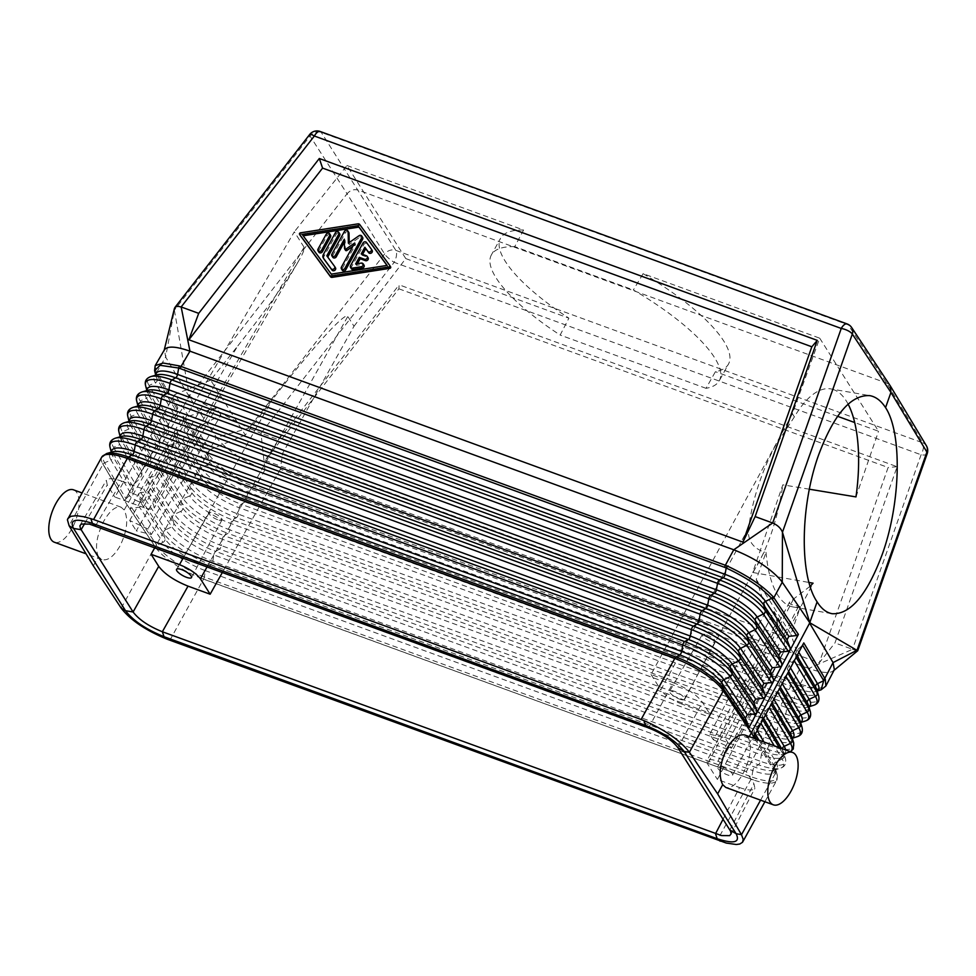 <?xml version="1.0" encoding="UTF-8"?>
<svg xmlns="http://www.w3.org/2000/svg" width="976" height="976" viewBox="0 0 976 976"><rect width="100%" height="100%" fill="white"/><g stroke="black" fill="none" stroke-linecap="round" stroke-linejoin="round"><path stroke-width="0.73" stroke-dasharray="4.88 3.66" d="M254.468 484.804L256.212 485.401L255.041 486.804L799.356 685.603L800.918 686.213L797.233 688.531A3.099 1.391 110.1 0 0 795.342 692.021L794.342 698.413L246.843 498.443A3.099 1.391 110.1 0 1 244.952 501.945L241.231 504.275L788.73 704.245L792.451 701.903L244.952 501.945A41.016 11.993 28.9 0 1 199.104 471.286A3.099 2.574 146.2 0 1 201.08 467.846L176.18 430.623L174.265 431.758L174.204 434.052L177.046 442.018L175.082 445.459L167.311 446.081L165.395 447.215L165.334 449.509L168.177 457.488L166.213 460.916L158.441 461.538L156.514 462.673L156.465 464.979L159.308 472.945L157.331 476.373L149.56 476.996L147.644 478.142L147.596 480.436L150.438 488.403L148.462 491.843L140.69 492.465L138.824 493.502L183.159 416.252L183.085 418.594L207.388 454.938L207.717 452.974L208.364 453.974C217.733 466.723 233.093 477.008 254.468 484.804L253.418 486.243C232.312 478.606 217.172 468.48 207.986 455.865L207.388 454.938M754.973 738.722L775.981 774.322A43.395 12.688 -151.1 0 0 775.408 773.285L760.572 800.149M183.159 416.252L207.717 452.974L216.465 437.407L189.112 396.5L165.652 357.021L174.375 310.161L189.393 396.134L248.941 428.147L216.465 437.407L217.697 439.102C228.372 451.278 244.134 461.526 264.96 469.834L256.212 485.401L802.211 684.847L817.827 688.934L825.842 686.03M834.358 669.682L833.394 670.866C829.454 673.66 821.243 672.854 808.75 668.438L852.524 649.321L834.98 642.916L897.127 466.711L399.147 284.833L398.879 288.811L265.155 460.489L278.538 439.676L261.007 433.283L394.182 262.337A9.296 1.952 37.9 0 1 384.605 254.004L347.053 193.773C350.262 190.161 354.007 188.954 358.29 190.149L886.794 383.178L890.283 385.874M851.658 327.533A9.296 7.845 146.5 0 0 848.181 324.849L886.794 383.178L922.747 442.823L395.841 250.381A9.296 7.796 -31.9 0 0 384.605 254.004L248.941 428.147L261.007 433.283L264.96 469.834L808.75 668.438L799.356 685.603M796.135 657.312L795.489 658.532M795.928 656.97L795.586 653.383L797.429 649.906L802.614 645.136M803.785 642.916L802.406 644.794M802.211 684.847L800.918 686.213L821.145 689.8M787.107 674.282L780.776 681.224L778.933 684.701L778.836 689.849M787.803 672.976L787.156 674.196M795.44 658.629L789.108 665.559L787.254 669.048L787.608 672.635M778.787 689.947L772.455 696.888L770.601 700.365L770.503 705.514M754.509 735.611L753.85 736.831M754.302 735.27L753.948 731.683L755.802 728.206L762.134 721.264M762.829 719.946L762.183 721.179M762.622 719.605L762.28 716.018L764.123 712.541L770.454 705.611M154.598 370.648L157.319 379.274A3.099 2.647 149.3 0 1 155.343 382.702L149.011 385.459L170.349 421.388L175.399 416.471L177.364 413.031L177.242 409.359L156.404 374.272L155.184 365.634M648.601 727.925L673.184 682.578L651.053 674.489L792.414 413.739L819.718 338.184L643.099 273.67L633.375 289.957A130.174 38.052 28.9 0 1 719.312 380.701A130.174 38.052 28.9 0 1 706.026 388.326L715.42 371.685A130.174 38.052 28.9 0 0 728.474 364.097L719.312 380.701M643.099 273.67A130.174 38.052 28.9 0 1 728.474 364.097M723.082 819.193L739.54 787.571L717.409 779.482L783.24 652.956L280.344 469.285L282.54 453.45L354.007 326.252L347.798 316.419C345.748 310.893 309.453 350.994 271.657 400.587L245.318 435.003L210.645 380.14L237.412 346.407L143.277 507.386C149.267 509.484 152.903 509.679 154.208 507.996L153.561 504.665L143.801 489.232L294.325 231.812L304.085 247.257C304.915 248.746 302.877 253.736 297.936 262.19C285.492 282.955 265.313 311.015 237.412 346.407M354.007 326.252L405.772 258.591L346.931 165.505L294.325 231.812M346.931 165.505L523.563 230.019L514.742 246.623L633.375 289.957M514.742 246.623A130.174 38.052 -151.1 0 0 491.392 254.895A130.174 38.052 -151.1 0 0 560.151 335.049L568.898 318.164A130.174 38.052 -151.1 0 1 500.566 238.278L491.392 254.895M706.026 388.326L560.151 335.049M245.318 435.003L209.828 449.753L196.103 428.025L136.262 530.834L151.365 534.494L147.864 528.968L129.723 520.489L136.262 530.834M210.645 380.14L174.875 394.45L188.612 416.179L129.723 520.489M174.875 394.45L114.9 497.028L143.277 507.386M95.477 525.918L121.658 481.144C113.277 478.216 108.177 477.935 106.347 480.302L107.262 484.95L114.9 497.028M209.828 449.753L154.855 547.597M749.239 736.624L748.482 737.99C752.179 746.921 750.337 758.84 742.968 773.748C736.892 784.118 731.183 788.681 725.827 787.461M169.885 640.232L203.642 579.073C200.263 577.816 200.239 577.853 203.594 579.158L751.093 779.129C754.411 780.251 754.424 780.214 751.142 779.031L751.142 779.031A3.099 1.391 110.1 0 0 751.825 776.981A42.566 12.444 -151.1 0 0 777.091 774.346A42.566 12.444 -151.1 0 0 775.676 771.26L756.729 739.357M764.903 801.735L776.664 780.446A43.395 12.688 -151.1 0 1 751.093 779.129L203.642 579.073A3.099 1.391 110.1 0 0 204.338 577.023L751.825 776.981L752.838 770.601A37.857 11.065 -151.1 0 0 775.298 768.258L774.395 770.162A37.783 11.041 -151.1 0 1 754.716 767.099L207.229 567.141A3.099 1.391 110.1 0 0 205.338 570.631L752.838 770.601A3.099 1.391 110.1 0 1 754.716 767.099L758.437 764.757A42.31 12.371 -151.1 0 0 780.483 768.185A42.31 12.371 -151.1 0 0 782.154 759.072L775.883 762.024A3.099 2.647 -30.7 0 0 774.041 765.501L775.676 771.26A3.099 2.647 -30.7 0 1 775.456 773.175L775.981 774.322A43.395 12.688 -151.1 0 1 776.664 780.446L777.091 774.346L775.298 768.258A37.857 11.065 -151.1 0 0 774.041 765.501L759.011 740.186M121.195 608.146L155.099 546.731L127.039 504.775L155.16 546.621A3.099 2.574 146.2 0 1 156.758 545.206L131.821 507.923L139.592 507.3L141.557 503.86L138.726 495.893L138.775 493.6L129.954 508.972L155.892 547.853A43.395 12.688 28.9 0 1 155.099 546.731L155.892 547.853A43.395 12.688 28.9 0 0 203.594 579.158M673.184 682.578C686.884 688.129 696.644 694.717 702.488 702.342L710.113 714.42L681.736 704.05L764.171 552.001C752.52 548.036 747.323 540.045 748.592 528.016C752.447 499.932 761.158 472.884 774.724 446.874L794.391 416.862A110.642 43.298 99.8 0 1 830.808 388.912L869.799 395.646M681.736 704.05C671.952 700.085 664.973 695.388 660.813 689.934L748.592 528.016M766.05 552.331A110.642 43.298 99.8 0 0 793.171 606.974A110.642 43.298 99.8 0 0 800.418 606.706L790.938 634.29L756.254 579.415L766.05 552.331L764.171 552.001M93.33 565.848L98.393 556.674L101.919 559.59C107.787 561.005 113.777 556.527 119.877 546.182C127.173 531.249 128.612 519.171 124.172 509.972L189.112 396.5L347.053 193.773L310.039 136.03L174.375 310.161L174.387 308.575M106.665 453.523A42.566 12.444 -151.1 0 0 104.664 462.795L126.038 498.773L124.635 500.554L102.419 463.246A43.395 12.688 -151.1 0 0 102.992 464.295L102.419 463.246A43.395 12.688 -151.1 0 1 101.736 457.134M126.038 498.773L131.089 493.844L133.053 490.416L133.444 485.17L124.635 500.554M265.155 460.489L819.23 662.85L834.98 642.916M926.395 445.764A9.296 7.857 148.9 0 0 922.747 442.823A9.296 4.172 -69.9 0 1 921.088 454.779L852.524 649.321C857.123 650.955 858.636 651.26 857.026 650.236M278.538 439.676L399.147 284.833M398.879 288.811L888.123 467.492L819.23 662.85M897.127 466.711L888.123 467.492M280.344 469.285L222.467 572.302M783.24 652.956L785.082 636.986L813.069 583.184M282.54 453.45L785.082 636.986M196.103 428.025L220.893 415.044L151.365 534.494M165.53 437.248A7.332 2.147 -151.1 0 0 161.223 437.016A7.332 2.147 -151.1 0 0 169.726 443.885A7.332 2.147 -151.1 0 0 174.057 444.104A7.332 2.147 -151.1 0 0 165.53 437.248M177.242 409.359L177.791 407.748L156.733 372.295L165.652 357.021L164.444 349.774M138.555 501.518A8.528 2.489 28.9 0 1 128.661 493.527A8.528 2.489 28.9 0 1 133.675 493.795A8.528 2.489 28.9 0 1 143.594 501.762A8.528 2.489 28.9 0 1 138.555 501.518M121.658 481.144L143.801 489.232M778.628 618.747L713.334 739.747L709.833 734.208L774.017 611.452L778.628 618.747L787.669 644.087L801.394 665.815L790.938 634.29M774.017 611.452L780.178 632.228L766.441 610.512L756.254 579.415M709.833 734.208L724.936 737.88L780.178 632.228M713.334 739.747L731.475 748.226L724.936 737.88M731.475 748.226L787.669 644.087M739.54 787.571C748.055 790.536 753.167 790.78 754.912 788.315L753.936 783.752L746.311 771.687L801.394 665.815M710.113 714.42L766.441 610.512M722.643 767.197A8.528 2.489 28.9 0 1 732.549 775.164A8.528 2.489 28.9 0 1 727.523 774.92A8.528 2.489 28.9 0 1 717.628 766.929A8.528 2.489 28.9 0 1 722.643 767.197M746.311 771.687L717.933 761.317C711.858 759.194 708.198 759.023 706.953 760.792L707.649 764.037L717.409 779.482M758.694 717.299A7.332 2.147 -151.1 0 0 763.025 717.506A7.332 2.147 -151.1 0 0 754.497 710.65A7.332 2.147 -151.1 0 0 750.178 710.418A7.332 2.147 -151.1 0 0 758.694 717.299M188.612 416.179L216.282 407.761L147.864 528.968M848.095 404.088A110.642 43.298 99.8 0 0 830.808 388.912M792.414 413.739L794.391 416.862M819.718 338.184L878.546 431.258L854.695 422.547M855.976 496.906L878.546 431.258M131.821 507.923L129.954 508.972M810.08 586.283L789.523 602.107L789.621 603.461L791.255 604.534L800.418 606.706M651.053 674.489L660.813 689.934M110.068 447.362A42.31 12.371 -151.1 0 0 111.557 450.766A3.099 2.647 149.3 0 1 113.533 447.325L134.908 483.303L133.492 485.072M111.447 452.169A37.783 11.041 -151.1 0 0 111.642 453.559L112.777 451.79A37.857 11.065 -151.1 0 0 110.996 460.025L104.664 462.795A3.099 2.647 149.3 0 0 103.053 464.186L127.039 504.775L102.992 464.283L69.089 525.71M837.567 416.301L715.42 371.685M176.18 430.623L183.952 430.001L185.928 426.561L183.085 418.594M118.95 431.929A41.992 12.273 -151.1 0 0 120.426 435.296A3.099 2.647 149.3 0 1 122.403 431.856L143.765 467.821L148.816 462.892L150.78 459.452L151.17 454.218L133.505 485.084M706.587 634.864A7.332 2.147 28.9 0 1 715.115 641.708A7.332 2.147 28.9 0 1 710.784 641.5A7.332 2.147 28.9 0 1 702.281 634.62A7.332 2.147 28.9 0 1 706.587 634.864M679.613 699.121A8.528 2.489 -151.1 0 0 684.652 699.365A8.528 2.489 -151.1 0 0 674.733 691.398A8.528 2.489 -151.1 0 0 669.719 691.13A8.528 2.489 -151.1 0 0 679.613 699.121M217.636 519.683A7.332 2.147 28.9 0 1 209.12 512.815A7.332 2.147 28.9 0 1 213.439 513.047A7.332 2.147 28.9 0 1 221.967 519.903A7.332 2.147 28.9 0 1 217.636 519.683M523.563 230.019A130.174 38.052 -151.1 0 0 500.566 238.278M220.893 415.044L216.282 407.761M405.772 258.591L568.898 318.164M809.336 489.208L782.825 484.84L752.703 572.461L808.958 582.452M390.595 266.863L360.595 225.907A2.062 1.745 -32.3 0 0 358.875 225.285L301.303 234.252A1.037 0.878 -32.3 0 0 300.413 235.667M134.908 483.303L139.946 478.374L141.923 474.934L141.801 471.262L143.765 467.821M744.969 735.062L748.482 737.99M177.791 407.748L151.17 454.218L157.673 447.423L159.649 443.982L160.088 438.651L166.542 431.941L168.506 428.501L168.384 424.828L170.349 421.388M98.393 556.674C94.709 547.743 96.551 535.824 103.92 520.916C109.983 510.546 115.705 505.971 121.061 507.191L124.172 509.972M303.194 235.777L332.169 275.525L388.009 266.826L386.996 265.435M351.409 268.803A2.062 1.745 -32.3 0 1 351.421 267.07L363.926 244.415A2.062 1.745 -32.3 0 1 367.354 243.866L372.1 250.356M362.596 254.382L362.096 255.285L367.293 257.176L366.415 255.773M368.086 257.81A2.062 1.745 -32.3 0 0 367.293 257.176M357.46 263.666L356.533 265.35L362.23 264.472L361.352 263.069M364.024 265.179A2.062 1.745 -32.3 0 0 362.23 264.472M349.225 242.56L349.262 244.549L359.876 237.156L358.997 235.753M362.657 237.461A2.062 1.745 -32.3 0 0 359.876 237.156M352.909 246.269L355.606 244.39L342.308 268.485A2.062 1.745 -32.3 0 0 342.283 270.23M344.528 248.502L345.406 249.905L345.199 240.584L344.382 242.072M348.774 232.398A2.062 1.745 -32.3 0 0 345.297 232.861L332.792 255.517A2.062 1.745 -32.3 0 0 332.779 257.249M330.547 235.24A2.062 1.745 -32.3 0 0 327.058 235.704L318.92 250.454A2.062 1.745 -32.3 0 0 318.908 252.186M324.105 259.25A4.136 3.489 -32.3 0 1 324.227 255.932L336.195 234.252L335.317 232.849M339.685 233.776A2.062 1.745 -32.3 0 0 336.195 234.252M327.753 257.091L335.427 267.741M356.533 265.35L355.642 263.947M362.096 255.285L361.205 253.882M349.262 244.549L348.371 243.146M345.199 240.584L344.321 239.181M355.606 244.39L354.715 242.987M327.704 257.2L326.814 255.797M303.06 235.802L302.182 234.399M388.009 266.826L387.118 265.423M332.169 275.525L331.279 274.122M752.703 572.461A110.642 43.298 99.8 0 0 770.589 535.446A110.642 43.298 99.8 0 0 782.825 484.84M73.505 489.83A27.889 12.517 -69.9 0 1 71.919 528.663A27.889 12.517 -69.9 0 1 54.363 542.229M805.481 720.959A41.334 12.09 -151.1 0 1 783.948 717.616A3.099 1.391 110.1 0 0 785.839 714.127L786.839 707.734A36.551 10.687 -151.1 0 0 808.531 705.477L807.725 707.185A36.478 10.663 -151.1 0 1 788.73 704.245A3.099 1.391 110.1 0 0 786.839 707.734L239.34 507.776A3.099 1.391 110.1 0 1 241.231 504.275A36.478 10.663 28.9 0 1 200.446 477.008L199.104 471.286L174.204 434.052M177.046 442.018L200.446 477.008A3.099 2.574 146.2 0 1 198.482 480.448L175.082 445.459M810.324 711.565A41.26 12.066 -151.1 0 1 785.839 714.127L238.339 514.157A41.26 12.066 28.9 0 1 192.211 483.315A3.099 2.574 146.2 0 0 190.247 486.756A41.334 12.09 28.9 0 0 236.448 517.658L232.727 520.001L780.227 719.959A3.099 1.391 110.1 0 0 778.336 723.448A36.881 10.785 -151.1 0 0 800.222 721.166L799.393 722.935A36.807 10.76 -151.1 0 1 780.227 719.959L783.948 717.616L236.448 517.658A3.099 1.391 110.1 0 0 238.339 514.157L239.34 507.776A36.551 10.687 28.9 0 1 198.482 480.448L192.211 483.315L167.311 446.081M255.041 486.804L253.418 486.243L249.734 488.561L797.233 688.531A36.161 10.577 -151.1 0 0 816.058 691.447A36.161 10.577 -151.1 0 0 817.18 690.959M208.364 453.974L207.986 455.865L209.315 461.538A36.161 10.577 28.9 0 0 249.734 488.561A3.099 1.391 110.1 0 0 247.843 492.05L795.342 692.021A36.234 10.59 -151.1 0 0 816.839 689.776L816.058 691.447L817.217 691.069M813.813 705.221A41.016 11.993 -151.1 0 1 792.451 701.903A3.099 1.391 110.1 0 0 794.342 698.413A40.943 11.968 -151.1 0 0 818.632 695.876M796.977 655.726L795.586 653.383M782.179 683.566L780.776 681.224M780.324 687.043L778.933 684.701M797.148 736.697A41.663 12.176 -151.1 0 1 775.444 733.33L771.723 735.672A3.099 1.391 110.1 0 0 769.832 739.161L768.832 745.554A3.099 1.391 110.1 0 1 766.941 749.043L219.441 549.085L215.72 551.428L763.22 751.386A37.454 10.956 -151.1 0 0 782.728 754.411L788.815 752.447A41.992 12.273 -151.1 0 1 766.941 749.043L763.22 751.386A3.099 1.391 110.1 0 0 761.329 754.875L213.842 554.917L212.829 561.31A3.099 1.391 110.1 0 1 210.95 564.799L758.437 764.757A3.099 1.391 110.1 0 0 760.328 761.268A42.236 12.346 -151.1 0 0 785.399 758.657C786.522 763.622 784.875 766.794 780.483 768.185L774.395 770.162A37.783 11.041 -151.1 0 0 775.883 762.024L764.013 742.016M757.193 730.548L755.802 728.206M782.313 748.702A3.099 2.647 -30.7 0 0 782.362 749.824L783.996 755.583A3.099 2.647 -30.7 0 1 782.154 759.072L774.236 745.762M755.351 734.025L753.948 731.683M148.462 491.843L171.886 526.869A37.527 10.968 28.9 0 0 213.842 554.917A3.099 1.391 110.1 0 1 215.72 551.428A37.454 10.956 28.9 0 1 173.85 523.429A3.099 2.574 146.2 0 1 171.886 526.869L165.615 529.736A42.236 12.346 28.9 0 0 212.829 561.31L760.328 761.268L761.329 754.875A37.527 10.968 -151.1 0 0 783.606 752.557L785.399 758.657A42.236 12.346 -151.1 0 0 783.996 755.583L779.238 747.579M785.643 749.922A37.454 10.956 -151.1 0 1 782.728 754.411L783.606 752.557A37.527 10.968 -151.1 0 0 782.362 749.824L781.52 748.409M763.671 718.373L762.28 716.018M765.526 714.883L764.123 712.541M165.334 449.509L190.247 486.756L191.589 492.477A36.807 10.76 28.9 0 0 232.727 520.001A3.099 1.391 110.1 0 0 230.836 523.49L778.336 723.448L777.335 729.841A3.099 1.391 110.1 0 1 775.444 733.33L227.945 533.372L224.224 535.714L771.723 735.672A37.137 10.858 -151.1 0 0 791.06 738.673A37.137 10.858 -151.1 0 0 792.28 738.124M168.177 457.488L191.589 492.477A3.099 2.574 146.2 0 1 189.612 495.918A36.881 10.785 28.9 0 0 230.836 523.49L229.836 529.883A41.59 12.163 28.9 0 1 183.342 498.785A3.099 2.574 146.2 0 0 181.377 502.225A41.663 12.176 28.9 0 0 227.945 533.372A3.099 1.391 110.1 0 0 229.836 529.883L777.335 729.841A41.59 12.163 -151.1 0 0 802.016 727.266M155.867 375.15A36.161 10.577 -151.1 0 0 156.038 376.37L157.051 374.821A36.234 10.59 -151.1 0 0 155.343 382.702L175.399 416.471M155.745 375.187L156.038 376.37A36.161 10.577 -151.1 0 0 157.319 379.274L177.364 413.031M84.741 523.465L107.262 484.95M790.523 751.703L788.815 752.447A41.992 12.273 -151.1 0 0 790.426 751.666M751.093 779.129L717.384 840.19M141.557 503.86L164.993 538.898L163.651 533.177A42.31 12.371 28.9 0 0 210.95 564.799L207.229 567.141A37.783 11.041 28.9 0 1 164.993 538.898A3.099 2.574 146.2 0 1 163.016 542.339L139.592 507.3M793.708 742.956A41.919 12.249 -151.1 0 1 768.832 745.554L221.332 545.596A3.099 1.391 110.1 0 1 219.441 549.085A41.992 12.273 28.9 0 1 172.508 517.707L173.85 523.429L150.438 488.403M156.465 464.979L181.377 502.225L182.719 507.959A37.137 10.858 28.9 0 0 224.224 535.714A3.099 1.391 110.1 0 0 222.333 539.203L769.832 739.161A37.21 10.882 -151.1 0 0 791.914 736.868L791.06 738.673L792.329 738.271M808.921 706.807L807.725 707.185A36.478 10.663 -151.1 0 0 808.884 706.685M800.625 722.533L799.393 722.935A36.807 10.76 -151.1 0 0 800.588 722.399M773.846 699.231L772.455 696.888M771.992 702.708L770.601 700.365M790.499 667.913L789.108 665.559M788.645 671.39L787.254 669.048M798.832 652.249L797.429 649.906M927.2 453.657A9.296 3.404 -160.6 0 1 921.088 454.779L394.182 262.337A9.296 4.172 -69.9 0 0 395.841 250.381L321.275 132.407A9.296 4.172 110.1 0 0 320.189 131.492M185.928 426.561L209.315 461.538A3.099 2.574 146.2 0 1 207.339 464.979A36.234 10.59 28.9 0 0 247.843 492.05L246.843 498.443A40.943 11.968 28.9 0 1 201.08 467.846L207.339 464.979L183.952 430.001M132.931 486.743L111.557 450.766L112.972 456.597A3.099 2.647 149.3 0 1 110.996 460.025L131.089 493.844M111.301 452.205L111.642 453.559A37.783 11.041 -151.1 0 0 112.972 456.597L133.053 490.416M166.213 460.916L189.612 495.918L183.342 498.785L158.441 461.538M159.308 472.945L182.719 507.959A3.099 2.574 146.2 0 1 180.755 511.387A37.21 10.882 28.9 0 0 222.333 539.203L221.332 545.596A41.919 12.249 28.9 0 1 174.484 514.267L149.56 476.996M147.596 480.436L172.508 517.707A3.099 2.574 146.2 0 1 174.484 514.267L180.755 511.387L157.331 476.373M204.338 577.023A42.566 12.444 28.9 0 1 156.758 545.206L163.016 542.339A37.857 11.065 28.9 0 0 205.338 570.631L204.338 577.023M729.889 829.966L753.936 783.752M677.893 747.701L702.488 702.342M207.18 566.714L347.798 316.419M183.232 557.967L271.657 400.587M304.085 247.257L153.561 504.665M140.69 492.465L165.615 529.736A3.099 2.574 146.2 0 0 163.651 533.177L138.726 495.893M798.551 606.389L717.933 761.317M145.595 385.605A41.016 11.993 -151.1 0 0 147.034 388.899A3.099 2.647 149.3 0 1 149.011 385.459A40.943 11.968 -151.1 0 1 150.926 376.553M127.832 416.484A41.663 12.176 -151.1 0 0 129.296 419.826L130.711 425.67L150.78 459.452M138.092 405.955A36.807 10.76 -151.1 0 0 138.287 407.248L139.336 405.613A36.881 10.785 -151.1 0 0 137.604 413.641L131.272 416.398A3.099 2.647 149.3 0 0 129.296 419.826L150.658 455.78M115.51 438.126A42.236 12.346 -151.1 0 0 113.533 447.325L119.865 444.568L139.946 478.374M156.209 371.441L156.404 374.272M136.713 401.051A41.334 12.09 -151.1 0 0 138.165 404.369A3.099 2.647 149.3 0 1 140.141 400.929L161.491 436.87M142.069 391.949A41.26 12.066 -151.1 0 0 140.141 400.929L146.473 398.171L166.542 431.941M137.97 405.992L138.287 407.248A36.807 10.76 -151.1 0 0 139.58 410.201A3.099 2.647 149.3 0 1 137.604 413.641L157.673 447.423M309.673 134.505A9.296 1.952 -142.1 0 0 310.039 136.03A9.296 7.906 -32.7 0 1 321.275 132.407L848.181 324.849A9.296 4.172 110.1 0 0 847.095 323.934M793.488 599.069L707.649 764.037M168.384 424.828L147.034 388.899L148.45 394.731A3.099 2.647 149.3 0 1 146.473 398.171A36.551 10.687 -151.1 0 1 148.193 390.217L147.169 391.803A36.478 10.663 -151.1 0 0 148.45 394.731L168.506 428.501M146.973 390.559A36.478 10.663 -151.1 0 0 147.169 391.803L146.851 390.595M141.801 471.262L120.426 435.296L121.841 441.128L141.923 474.934M120.329 436.76A37.454 10.956 -151.1 0 0 120.524 438.126L121.634 436.394A37.527 10.968 -151.1 0 0 119.865 444.568A3.099 2.647 149.3 0 0 121.841 441.128A37.454 10.956 -151.1 0 1 120.524 438.126L120.182 436.809M129.21 421.364A37.137 10.858 -151.1 0 0 129.405 422.681A37.137 10.858 -151.1 0 0 130.711 425.67A3.099 2.647 149.3 0 1 128.734 429.098L122.403 431.856A41.919 12.249 -151.1 0 1 124.367 422.73M129.076 421.4L129.405 422.681L130.479 420.998A37.21 10.882 -151.1 0 0 128.734 429.098L148.816 462.892M159.515 440.31L138.165 404.369L139.58 410.201L159.649 443.982M133.224 407.346A41.59 12.163 -151.1 0 0 131.272 416.398L152.622 452.352M367.354 243.866L366.464 242.463M363.926 244.415L363.035 243.012M351.421 267.07L350.53 265.667M345.297 232.861L344.406 231.458M332.792 255.517L331.913 254.114M342.308 268.485L341.417 267.082M327.058 235.704L326.179 234.301M318.92 250.454L318.042 249.039M324.227 255.932L323.349 254.529M360.595 225.907L359.705 224.504M358.875 225.285L357.985 223.87M301.303 234.252L300.413 232.849M834.004 670.353L833.394 670.866M730.865 834.517L754.912 788.315M763.025 717.506L732.549 775.164M297.936 262.19L154.208 507.996M715.115 641.708L684.652 699.365M209.12 512.815L176.571 569.313M789.523 602.107L706.953 760.792M161.223 437.016L128.661 493.527M80.166 525.076L106.347 480.302M121.061 507.191L81.972 492.917M101.919 559.59L86.059 553.807M174.057 444.104L143.594 501.762M702.281 634.62L669.719 691.13M793.171 606.974L832.174 613.709M750.178 710.418L717.628 766.929M221.967 519.903L191.491 577.56"/><path stroke-width="1.46" d="M180.292 368.538L181.036 366.451L179.316 365.89L178.693 368.025L724.607 567.337L726.193 567.983L725.07 574.364A3.099 1.391 -69.9 0 1 723.143 577.792L719.446 579.915A3.099 1.391 -69.9 0 0 717.519 583.343A41.016 11.993 28.9 0 1 763.354 614.002L757.169 617.052A36.478 10.663 28.9 0 0 716.384 589.785L168.885 389.827L170.019 383.385L717.519 583.343L716.384 589.785A3.099 1.391 -69.9 0 1 714.456 593.213L710.76 595.336A3.099 1.391 -69.9 0 0 708.82 598.764L161.333 398.806L160.198 405.247L707.698 605.205L708.82 598.764A41.334 12.09 28.9 0 1 755.034 629.666A3.099 2.574 -33.8 0 0 756.888 626.177L781.788 663.424L778.714 655.53L780.568 652.041L788.254 651.224L790.072 650.138L790.096 647.747L787.034 639.853L788.876 636.364L796.575 635.547L772.26 599.203L773.846 597.69L773.163 596.775C762.817 585.783 747.457 575.498 727.059 565.946L726.193 567.983C746.286 577.426 761.439 587.552 771.626 598.361L765.489 601.387A3.099 2.574 -33.8 0 0 763.635 604.876L787.034 639.853M749.239 736.624L751.349 732.793L754.838 738.673L751.349 732.793L809.604 623.115L833.053 662.594L834.358 669.682L825.842 686.03L825.318 679.296L803.785 642.916L753.85 736.831L754.973 738.722M817.217 691.069L821.145 689.8L823.683 680.736L817.485 683.664A3.099 2.647 -30.7 0 0 815.643 687.141L817.278 692.899L796.135 657.312M779.934 666.901L755.034 629.666L748.836 632.716A36.807 10.76 28.9 0 0 707.698 605.205A3.099 1.391 -69.9 0 1 705.77 608.634L702.073 610.756A3.099 1.391 -69.9 0 0 700.134 614.185L152.646 414.227L151.512 420.668L699.011 620.626A37.137 10.858 28.9 0 1 740.516 648.381L746.713 645.331A41.663 12.176 28.9 0 0 700.134 614.185L699.011 620.626A3.099 1.391 -69.9 0 1 697.084 624.054L693.387 626.177A3.099 1.391 -69.9 0 0 691.447 629.605L690.325 636.047A37.454 10.956 28.9 0 1 732.195 664.046A3.099 2.574 -33.8 0 0 730.341 667.535L731.915 673.172L756.839 710.443L753.765 702.561L755.619 699.072L763.305 698.255L765.123 697.169L781.752 665.815L779.934 666.901L772.248 667.718L770.393 671.207L773.468 679.101L773.492 681.394M760.572 800.149L741.492 834.7L743.224 839.433L742.468 842.312L739.759 844.02L736.27 844.508L726.303 843.069L167.006 639.158C145.57 630.301 130.296 619.967 121.195 608.146L125.526 610.708L73.517 528.406C69.259 519.61 75.567 517.951 92.439 523.404L645.6 725.424C663.619 732.72 676.466 741.382 684.115 751.422L736.124 833.711C740.381 842.508 734.062 844.179 717.201 838.726L164.041 636.694C146.022 629.398 133.175 620.736 125.526 610.708L133.09 612.001C138.909 619.626 148.669 626.214 162.358 631.753L721.532 835.59L729.658 835.639L731.085 833.882L730.524 831.101L677.893 747.701C672.074 740.064 662.314 733.476 648.613 727.937L89.45 524.1L81.313 524.051L79.898 525.82L80.459 528.602L133.09 612.001L158.722 566.361L151.097 554.295L179.474 564.653C189.246 568.618 196.225 573.327 200.397 578.78L207.18 566.714M120.182 436.809L118.95 431.929A41.992 12.273 -151.1 0 1 143.96 429.647A3.099 1.391 -69.9 0 1 145.888 426.219L693.387 626.177A41.919 12.249 28.9 0 1 740.235 657.507L765.147 694.778L762.085 686.884L763.927 683.395L740.516 648.381A3.099 2.574 -33.8 0 0 738.661 651.87L740.235 657.507A3.099 2.574 -33.8 0 1 738.381 660.996A41.992 12.273 28.9 0 0 691.447 629.605L143.96 429.647L142.825 436.089L690.325 636.047A3.099 1.391 -69.9 0 1 688.397 639.475L684.701 641.598A3.099 1.391 -69.9 0 0 682.761 645.026A42.31 12.371 28.9 0 1 730.06 676.661L723.863 679.711A37.783 11.041 28.9 0 0 681.638 651.468L134.139 451.51L135.261 445.068L682.761 645.026L681.638 651.468A3.099 1.391 -69.9 0 1 679.711 654.896L676.002 657.019A3.099 1.391 -69.9 0 0 674.843 658.324L641.086 719.483L93.586 519.513L127.295 458.452C124.013 457.256 124.037 457.219 127.344 458.354L674.843 658.324C678.21 659.63 678.186 659.654 674.806 658.41L127.295 458.452A43.395 12.688 -151.1 0 0 101.736 457.134L67.405 519.732L69.125 525.783L73.517 528.406L81.081 529.724L84.741 523.465M154.855 547.597L151.097 554.295M741.492 834.7L717.641 793.866L722.704 784.692L725.827 787.461L773.382 804.834A27.889 12.517 110.1 0 0 790.938 791.268A27.889 12.517 110.1 0 0 792.512 752.435A27.889 12.517 110.1 0 0 774.968 766.001A27.889 12.517 110.1 0 0 773.382 804.834M765.123 697.169L748.543 728.425L722.508 689.727A43.395 12.688 28.9 0 1 723.301 690.849L751.349 732.793L723.301 690.837L689.398 752.264L717.641 793.866M765.147 694.778L765.172 697.071M833.394 670.866L857.709 650.76L809.751 622.712L817.107 601.85C821.365 608.707 826.391 612.66 832.174 613.709C850.328 614.648 866.981 594.982 882.133 554.697C900.775 503.348 902.41 433.234 885.561 407.614L890.929 392.413L890.429 386.106L851.658 327.533A9.296 7.845 146.5 0 1 852.316 334.085L890.929 392.413L926.883 452.059L857.026 650.236L833.053 662.594L824.842 678.369L823.244 679.869L823.683 680.736L825.318 679.296M790.121 650.04L798.417 634.412L773.846 597.69L782.252 582.208L809.751 622.712L782.459 532.262C780.873 528.236 777.616 525.149 772.675 522.99L841.251 328.448A9.296 3.404 19.4 0 1 852.316 334.085L782.459 532.262L782.252 582.208L781.02 580.513C770.332 568.337 754.582 558.089 733.757 549.781L772.675 522.99L755.143 516.585L742.931 542.144L811.825 346.785L817.278 340.38L755.143 516.585M127.295 458.452L127.356 458.366A3.099 1.391 -69.9 0 1 128.515 457.061A42.566 12.444 -151.1 0 0 106.665 453.523L101.736 457.134M67.82 518.561L70.882 516.304L76.604 515.706L84.546 516.853L93.586 519.513M167.006 639.158L164.041 636.694L162.358 631.753L188.026 586.137L210.157 594.213L200.397 578.78M222.467 572.302L210.157 594.213M641.086 719.483L643.94 720.593C665.083 729.987 680.235 740.54 689.398 752.264M674.806 658.41A43.395 12.688 28.9 0 1 722.508 689.727L723.35 690.74A3.099 2.574 -33.8 0 0 723.582 688.836L748.519 726.12L745.444 718.226L747.299 714.749L754.985 713.932L756.803 712.846M179.316 365.89L163.199 363.035L155.184 365.634L164.444 349.774C167.482 345.821 175.985 346.297 189.966 351.177L181.158 306.952L178.193 306.318L175.9 306.708L174.472 308.282L164.041 350.774M121.146 608.072L93.33 565.848L69.125 525.783M809.336 489.208L855.976 496.906A110.642 43.298 99.8 0 0 848.095 404.088M854.695 422.547L837.567 416.301M724.607 567.337L725.363 565.263L181.036 366.451L189.966 351.177L733.757 549.781L725.363 565.263L727.059 565.946M181.585 569.594A8.528 2.489 -151.1 0 0 176.571 569.313A8.528 2.489 -151.1 0 0 186.465 577.304A8.528 2.489 -151.1 0 0 191.491 577.56A8.528 2.489 -151.1 0 0 181.585 569.594M781.788 663.424L781.752 665.815M798.417 634.412L796.575 635.547M790.072 650.138L781.8 665.717M756.851 712.736L756.839 710.443M188.026 586.137C174.326 580.586 164.566 573.998 158.722 566.361M808.958 582.452L813.069 583.184L810.08 586.283M389.766 265.545L390.595 266.863A1.037 0.866 -32.3 0 1 389.766 268.363L332.194 277.343L331.315 275.94L388.875 266.96A1.037 0.866 -32.3 0 0 389.705 265.46L359.705 224.504A2.062 1.745 -32.3 0 0 357.985 223.87L300.413 232.849A1.037 0.878 -32.3 0 0 299.583 234.35L329.595 275.305A2.062 1.745 -32.3 0 0 331.315 275.94M300.413 235.667A1.037 0.878 -32.3 0 0 300.474 235.753L330.474 276.708A2.062 1.745 -32.3 0 0 332.194 277.343M811.825 346.785L322.58 168.104L319.311 158.502L198.701 313.357L188.868 339.77L322.58 168.104M742.931 542.144L188.868 339.77M851.658 327.533A9.296 9.296 0 0 0 847.095 323.934A9.296 4.172 110.1 0 0 841.251 328.448L314.345 136.018L181.158 306.952L198.701 313.357M319.311 158.502L817.278 340.38M885.561 407.614C881.06 400.721 875.801 396.72 869.799 395.646C850.974 394.585 833.968 414.19 818.791 454.474C800.125 505.824 799.32 576.072 817.107 601.85M773.443 681.492L771.626 682.578L763.927 683.395M788.876 636.364L765.489 601.387A36.161 10.577 28.9 0 0 725.07 574.364L177.571 374.406L178.693 368.025L160.113 365.317L154.598 370.648L155.184 365.634M748.519 726.12L748.543 728.425M722.704 784.692C718.275 775.481 719.702 763.415 726.998 748.482C733.098 738.124 739.088 733.647 744.969 735.062L792.512 752.435M331.279 274.122L302.182 234.399L358.009 225.688L387.118 265.423L331.279 274.122M386.996 265.435L358.9 227.091L303.194 235.777M362.596 254.382L365.744 248.66L368.721 252.723A2.062 1.745 -32.3 0 0 372.1 250.356L371.319 249.112M357.46 263.666L360.181 258.738L365.39 260.641A2.062 1.745 -32.3 0 0 368.086 257.81L367.208 256.407A2.062 1.745 -32.3 0 0 366.415 255.773L361.205 253.882L364.865 247.257L367.83 251.32A2.062 1.745 -32.3 0 0 371.222 248.953L366.464 242.463A2.062 1.745 -32.3 0 0 363.035 243.012L350.53 265.667A2.062 1.745 -32.3 0 0 352.312 268.107L361.425 266.692A2.062 1.745 -32.3 0 0 361.352 263.069L355.642 263.947L359.302 257.335L364.499 259.238A2.062 1.745 -32.3 0 0 367.208 256.407M350.518 267.4L351.409 268.803A2.062 1.745 -32.3 0 0 353.19 269.522L362.316 268.095A2.062 1.745 -32.3 0 0 364.024 265.179L363.133 263.776M341.405 268.827L342.283 270.23A2.062 1.745 -32.3 0 0 345.772 269.754L362.645 239.193A2.062 1.745 -32.3 0 0 362.657 237.461L361.767 236.058A2.062 1.745 -32.3 0 0 358.997 235.753L348.371 243.146L348.127 231.776A2.062 1.745 -32.3 0 0 344.406 231.458L331.913 254.114A2.062 1.745 -32.3 0 0 335.378 255.383L344.321 239.181L344.528 248.502A1.037 0.866 -32.3 0 0 346.029 249.051L354.715 242.987L341.417 267.082A2.062 1.745 -32.3 0 0 344.882 268.351L361.754 237.79A2.062 1.745 -32.3 0 0 361.767 236.058M352.909 246.269L346.907 250.454L346.029 249.051M345.406 249.905A1.037 0.866 -32.3 0 0 346.907 250.454M344.382 242.072L336.269 256.786L335.378 255.383M331.901 255.846L332.779 257.249A2.062 1.745 -32.3 0 0 336.269 256.786M349.225 242.56L349.018 233.179A2.062 1.745 -32.3 0 0 348.774 232.398L347.895 230.995M329.656 233.837L330.547 235.24A2.062 1.745 -32.3 0 1 330.535 236.973L322.397 251.71L321.507 250.307L329.644 235.57A2.062 1.745 -32.3 0 0 326.179 234.301L318.042 249.039A2.062 1.745 -32.3 0 0 321.507 250.307M318.03 250.783L318.908 252.186A2.062 1.745 -32.3 0 0 322.397 251.71M327.753 257.091L339.672 235.521A2.062 1.745 -32.3 0 0 339.685 233.776L338.794 232.373A2.062 1.745 -32.3 0 0 335.317 232.849L323.349 254.529A4.136 3.489 -32.3 0 0 323.324 258.006A4.136 3.489 -32.3 0 0 323.422 258.164L331.145 268.705A2.062 1.745 -32.3 0 0 334.536 266.338L326.814 255.797L338.782 234.106A2.062 1.745 -32.3 0 0 338.794 232.373M324.105 259.25A4.136 3.489 -32.3 0 0 324.203 259.409A4.136 3.489 -32.3 0 0 324.313 259.567L332.035 270.108A2.062 1.745 -32.3 0 0 335.427 267.741L334.634 266.497M360.181 258.738L359.302 257.335M365.744 248.66L364.865 247.257M358.9 227.091L358.009 225.688M86.059 553.807L54.363 542.229A27.889 12.517 -69.9 0 1 55.949 503.396A27.889 12.517 -69.9 0 1 73.505 489.83L81.972 492.917M817.18 690.959A36.161 10.577 -151.1 0 0 817.485 683.664L798.832 652.249M808.921 706.807L813.813 705.221C818.108 703.842 819.718 700.731 818.632 695.876L816.839 689.776A36.234 10.59 -151.1 0 0 815.643 687.141L796.977 655.726M818.632 695.876A40.943 11.968 -151.1 0 0 817.278 692.899A3.099 2.647 -30.7 0 1 815.424 696.376L794.281 660.789M800.625 722.533L805.481 720.959A41.334 12.09 -151.1 0 0 807.103 712.053L785.961 676.453M800.588 722.399A36.807 10.76 -151.1 0 0 800.845 715.005L807.103 712.053A3.099 2.647 -30.7 0 0 808.958 708.576L787.803 672.976M792.329 738.271L797.148 736.697A41.663 12.176 -151.1 0 0 798.783 727.73L777.628 692.106M792.28 738.124A37.137 10.858 -151.1 0 0 792.524 730.67L798.783 727.73A3.099 2.647 -30.7 0 0 800.637 724.241L779.482 688.629M797.148 736.697C801.516 735.294 803.138 732.146 802.016 727.266L800.222 721.166A36.881 10.785 -151.1 0 0 799.002 718.482A3.099 2.647 -30.7 0 1 800.845 715.005L782.179 683.566M802.016 727.266A41.59 12.163 -151.1 0 0 800.637 724.241L799.002 718.482L780.324 687.043M764.013 742.016L757.193 730.548M774.236 745.762L760.975 723.436M759.011 740.186L755.351 734.025M779.238 747.579L762.829 719.946M781.52 748.409L763.671 718.373M790.426 751.666A41.992 12.273 -151.1 0 0 790.462 743.395L784.204 746.347L765.526 714.883M785.643 749.922A37.454 10.956 -151.1 0 0 784.204 746.347A3.099 2.647 -30.7 0 0 782.313 748.702M790.523 751.703L793.293 748.97L793.708 742.956A41.919 12.249 -151.1 0 0 792.317 739.918A3.099 2.647 -30.7 0 1 790.462 743.395L769.308 707.771M793.708 742.956L791.914 736.868A37.21 10.882 -151.1 0 0 790.682 734.159L792.317 739.918L771.15 704.294M120.329 436.76A37.454 10.956 -151.1 0 1 142.825 436.089A3.099 1.391 -69.9 0 1 140.898 439.517L688.397 639.475A37.527 10.968 28.9 0 1 730.341 667.535L753.765 702.561M756.729 739.357L754.509 735.611M729.902 829.978L736.124 833.711L741.455 834.639M677.881 747.689L684.115 751.422L689.446 752.337M715.518 833.785L717.201 838.726L720.166 841.178M138.092 405.955A36.807 10.76 -151.1 0 1 160.198 405.247A3.099 1.391 -69.9 0 1 158.271 408.676L705.77 608.634A36.881 10.785 28.9 0 1 746.994 636.206A3.099 2.574 -33.8 0 1 748.836 632.716L772.248 667.718M755.619 699.072L732.195 664.046L738.381 660.996L763.305 698.255M754.985 713.932L730.06 676.661A3.099 2.574 -33.8 0 0 731.915 673.172A42.236 12.346 28.9 0 0 684.701 641.598L137.201 441.64A42.236 12.346 -151.1 0 0 115.51 438.126C110.715 439.822 108.897 442.897 110.068 447.362A42.31 12.371 -151.1 0 1 135.261 445.068A3.099 1.391 -69.9 0 1 137.201 441.64L140.898 439.517A37.527 10.968 -151.1 0 0 121.634 436.394L115.51 438.126M129.076 421.4L127.832 416.484A41.663 12.176 -151.1 0 1 152.646 414.227A3.099 1.391 -69.9 0 1 154.574 410.798A41.59 12.163 -151.1 0 0 133.224 407.346L139.336 405.613A36.881 10.785 -151.1 0 1 158.271 408.676L154.574 410.798L702.073 610.756A41.59 12.163 28.9 0 1 748.555 641.842L746.994 636.206L770.393 671.207M771.626 682.578L746.713 645.331A3.099 2.574 -33.8 0 0 748.555 641.842L773.468 679.101M773.846 699.231L792.524 730.67A3.099 2.647 -30.7 0 0 790.682 734.159L771.992 702.708M813.813 705.221A41.016 11.993 -151.1 0 0 815.424 696.376L809.165 699.328A3.099 2.647 -30.7 0 0 807.323 702.818L808.958 708.576A41.26 12.066 -151.1 0 1 810.324 711.565L808.531 705.477A36.551 10.687 -151.1 0 0 807.323 702.818L788.645 671.39M808.884 706.685A36.478 10.663 -151.1 0 0 809.165 699.328L790.499 667.913M802.614 645.136L823.244 679.869M780.568 652.041L757.169 617.052A3.099 2.574 -33.8 0 0 755.314 620.541L756.888 626.177A41.26 12.066 28.9 0 0 710.76 595.336L163.26 395.378A41.26 12.066 -151.1 0 0 142.069 391.949C137.36 393.621 135.579 396.659 136.713 401.051A41.334 12.09 -151.1 0 1 161.333 398.806A3.099 1.391 -69.9 0 1 163.26 395.378L166.957 393.255A36.551 10.687 -151.1 0 0 148.193 390.217L142.069 391.949M778.714 655.53L755.314 620.541A36.551 10.687 28.9 0 0 714.456 593.213L166.957 393.255A3.099 1.391 -69.9 0 0 168.885 389.827A36.478 10.663 -151.1 0 0 146.973 390.559M857.709 650.785L927.2 453.657A9.296 3.404 -160.6 0 0 926.883 452.059A9.296 7.857 148.9 0 0 926.395 445.764L890.429 386.106M747.299 714.749L723.863 679.711A3.099 2.574 -33.8 0 0 722.02 683.188A37.857 11.065 28.9 0 0 679.711 654.896L132.211 454.938A3.099 1.391 -69.9 0 0 134.139 451.51A37.783 11.041 -151.1 0 0 111.447 452.169M745.444 718.226L722.02 683.188L723.582 688.836A42.566 12.444 28.9 0 0 676.002 657.019L128.515 457.061L132.211 454.938A37.857 11.065 -151.1 0 0 112.777 451.79L106.665 453.523M95.465 525.905L92.439 523.404L90.792 518.561M715.493 833.785L723.082 819.193M648.613 727.937L645.6 725.424L643.94 720.593M155.867 375.15A36.161 10.577 -151.1 0 1 177.571 374.406A3.099 1.391 -69.9 0 1 175.643 377.834L723.143 577.792A36.234 10.59 28.9 0 1 763.635 604.876L765.208 610.512A40.943 11.968 28.9 0 0 719.446 579.915L171.947 379.957A40.943 11.968 -151.1 0 0 150.926 376.553C146.241 378.224 144.46 381.238 145.595 385.605A41.016 11.993 -151.1 0 1 170.019 383.385A3.099 1.391 -69.9 0 1 171.947 379.957L175.643 377.834A36.234 10.59 -151.1 0 0 157.051 374.821L150.926 376.553M179.474 564.653L183.232 557.967M788.254 651.224L763.354 614.002A3.099 2.574 -33.8 0 0 765.208 610.512L790.096 647.747M129.21 421.364A37.137 10.858 -151.1 0 1 151.512 420.668A3.099 1.391 -69.9 0 1 149.584 424.096L145.888 426.219A41.919 12.249 -151.1 0 0 124.367 422.73C119.597 424.426 117.791 427.488 118.95 431.929M762.085 686.884L738.661 651.87A37.21 10.882 28.9 0 0 697.084 624.054L149.584 424.096A37.21 10.882 -151.1 0 0 130.479 420.998L124.367 422.73M772.26 599.203L771.626 598.361L773.163 596.775M320.189 131.492A9.296 4.172 110.1 0 0 314.345 136.018A9.296 1.952 -142.1 0 0 309.673 134.505A9.296 9.296 0 0 1 320.189 131.492L847.095 323.934M353.19 269.522L352.312 268.107M362.316 268.095L361.425 266.692M365.39 260.641L364.499 259.238M368.721 252.723L367.83 251.32M349.018 233.179L348.127 231.776M345.772 269.754L344.882 268.351M362.645 239.193L361.754 237.79M330.535 236.973L329.644 235.57M339.672 235.521L338.782 234.106M332.035 270.108L331.145 268.705M324.313 259.567L323.422 258.164M389.766 268.363L388.875 266.96M300.474 235.753L299.583 234.35M330.474 276.708L329.595 275.305M764.903 801.735L742.748 841.873M805.481 720.959C809.799 719.58 811.41 716.457 810.324 711.565M821.145 689.8L825.842 686.03M927.2 453.657A9.296 9.296 0 0 0 926.395 445.764M111.301 452.205L110.068 447.362M146.851 390.595L145.595 385.605M174.887 307.513L309.673 134.505M137.97 405.992L136.713 401.051M372.161 250.442L371.27 249.039M345.528 250.295L344.638 248.892M335.476 267.814L334.585 266.411M324.203 259.409L323.324 258.006M390.62 266.912L389.741 265.509M300.449 235.716L299.559 234.313M127.832 416.484C126.697 412.031 128.49 408.993 133.224 407.346M155.745 375.187L154.598 370.648"/></g></svg>
